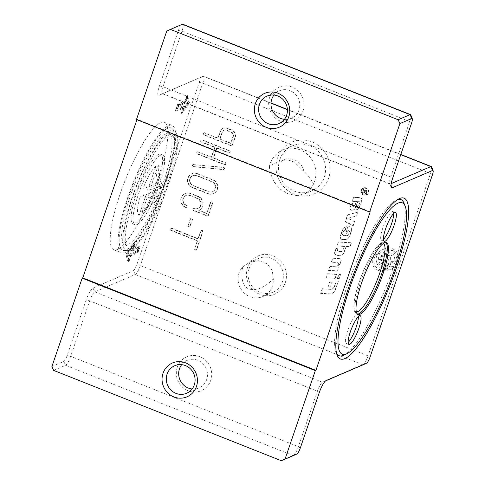 <?xml version="1.0" encoding="UTF-8"?>
<svg xmlns="http://www.w3.org/2000/svg" width="485" height="485" viewBox="0 0 485 485"><rect width="100%" height="100%" fill="white"/><g stroke="black" fill="none" stroke-linecap="round" stroke-linejoin="round"><path stroke-width="0.36" stroke-dasharray="2.42 1.82" d="M337.311 278.542L338.979 278.651L340.325 274.704L338.663 274.589L337.311 278.542L339.276 278.523L340.628 274.577L338.96 274.462L337.608 278.414M340.325 274.704L340.628 274.577M361.507 190.078A3.831 3.656 -113.2 0 0 366.496 194.976A3.831 3.656 -113.2 0 0 368.339 190.011A3.831 3.656 -113.2 0 0 361.507 190.078M361.21 190.205A3.831 3.656 -113.2 0 0 366.193 195.103A3.831 3.656 -113.2 0 0 368.042 190.138A3.831 3.656 -113.2 0 0 361.21 190.205M361.852 190.211A3.45 3.286 66.8 0 1 368 190.156A3.45 3.286 66.8 0 1 362.744 193.897A3.45 3.286 66.8 0 1 361.852 190.211M361.555 190.344A3.45 3.286 66.8 0 1 367.703 190.284A3.45 3.286 66.8 0 1 362.447 194.024A3.45 3.286 66.8 0 1 361.555 190.344M366.036 193.824L366.611 192.139L366.06 190.375L365.296 190.375L364.678 191.048L363.453 188.992L363.235 189.623L364.332 191.914L364.132 192.496L362.477 191.842L362.301 192.345L366.333 193.697L366.909 192.012L366.357 190.247L365.599 190.247L364.975 190.92L363.75 188.865L363.532 189.496L364.714 191.496L364.435 192.369L362.774 191.714L362.604 192.218L366.333 193.697M365.793 193.157L364.562 192.666L364.932 191.587L365.878 190.896L366.205 191.951L365.793 193.157L366.09 193.03L364.859 192.539L365.229 191.46L366.181 190.769L366.502 191.824L366.09 193.03M365.411 190.896L366.181 190.769L365.411 190.896M364.411 191.623L364.714 191.496M364.132 192.496L364.435 192.369M362.301 192.345L362.604 192.218M364.593 190.672L364.896 190.544M356.608 215.958L357.918 212.121L347.812 214.776L345.478 221.596L353.341 225.501L354.699 221.524L348.03 218.214L356.608 215.958L357.918 212.121M357.621 212.248L347.515 214.904L345.181 221.724L353.044 225.628L354.402 221.651L348.03 218.214M347.733 218.341L356.311 216.086M337.687 265.519A2.977 2.837 -113.2 0 0 340.021 263.646L340.816 261.342A1.982 1.891 -113.2 0 0 339.07 258.663L332.68 258.238L331.328 262.185L336.929 262.555A1.322 1.261 66.8 0 1 338.087 264.343L337.984 265.392A2.977 2.837 -113.2 0 0 340.325 263.519L341.113 261.215A1.982 1.891 -113.2 0 0 339.367 258.529L332.977 258.111L331.625 262.058L337.227 262.427A1.322 1.261 66.8 0 1 338.384 264.216L337.984 265.392M347.903 226.713L345.605 233.418L346.605 233.479L347.551 230.727L348.194 230.769A1.158 1.103 66.8 0 1 349.212 232.333L348.491 234.437A1.982 1.891 66.8 0 1 346.636 235.692L343.604 235.492A1.322 1.261 66.8 0 1 342.44 233.703L343.089 231.806A1.982 1.891 66.8 0 1 344.883 230.551L346.193 226.725A5.293 5.044 -113.2 0 0 342.343 230.011L340.185 236.31A2.316 2.207 -113.2 0 0 342.222 239.438L344.459 239.584A5.293 5.044 -113.2 0 0 349.406 236.243L351.419 230.363A2.643 2.522 -113.2 0 0 349.097 226.792L347.903 226.713L345.902 233.291L346.902 233.352L347.848 230.599L348.491 230.642A1.158 1.103 66.8 0 1 349.509 232.206L348.788 234.31A1.982 1.891 66.8 0 1 346.933 235.564L343.901 235.364A1.322 1.261 66.8 0 1 342.737 233.576L343.386 231.678A1.982 1.891 66.8 0 1 345.181 230.423L346.49 226.598A5.293 5.044 -113.2 0 0 342.64 229.884L340.482 236.183A2.316 2.207 -113.2 0 0 342.519 239.311L344.756 239.457A5.293 5.044 -113.2 0 0 349.703 236.116L351.716 230.236A2.643 2.522 -113.2 0 0 349.394 226.665L348.2 226.586M329.849 266.501L328.497 270.448L337.493 271.042L338.845 267.096L329.849 266.501L328.794 270.321L337.79 270.915L339.142 266.968L330.146 266.374M338.13 281.13L336.129 280.997L334.189 286.653A4.298 4.098 66.8 0 1 330.176 289.363L322.204 288.842L320.64 293.401L329.218 293.965A6.281 5.99 -113.2 0 0 335.087 290L338.427 281.003L336.426 280.87L334.492 286.526A4.298 4.098 66.8 0 1 330.473 289.236L322.501 288.714L320.937 293.273L329.515 293.837A6.281 5.99 -113.2 0 0 335.39 289.872L338.427 281.003M325.987 277.796L334.977 278.384L336.329 274.437L327.339 273.843L325.987 277.796L335.274 278.257L336.626 274.31L327.636 273.716L326.284 277.662M359.052 201.596A0.994 0.946 66.8 0 1 359.925 202.936L359.246 204.919A1.655 1.576 66.8 0 1 357.815 205.967L356.73 209.635A3.971 3.783 -113.2 0 0 359.615 207.168L361.962 200.317A1.982 1.891 -113.2 0 0 360.216 197.637L353.826 197.213L352.474 201.16L356.469 201.427L355.214 205.106A1.819 1.734 66.8 0 1 353.51 206.252L353.45 206.252A0.994 0.946 66.8 0 1 352.577 204.912L353.171 203.173A2.643 2.522 -113.2 0 0 351.225 204.822L350.188 207.841A1.655 1.576 -113.2 0 0 351.643 210.072L351.783 210.084A4.298 4.098 -113.2 0 0 355.802 207.368L357.803 201.511L358.754 201.724A0.994 0.946 66.8 0 1 359.627 203.063L358.949 205.052A1.655 1.576 66.8 0 1 357.512 206.095L357.815 205.967M357.512 206.095L356.426 209.762A3.971 3.783 -113.2 0 0 359.318 207.295L361.664 200.444A1.982 1.891 -113.2 0 0 359.918 197.765L353.529 197.34L352.177 201.293L356.172 201.554L354.917 205.234A1.819 1.734 66.8 0 1 353.213 206.38L353.153 206.38A0.994 0.946 66.8 0 1 352.28 205.04L352.874 203.3A2.643 2.522 -113.2 0 0 350.928 204.949L349.891 207.968A1.655 1.576 -113.2 0 0 351.346 210.199L351.486 210.211A4.298 4.098 -113.2 0 0 355.505 207.495L357.803 201.511M357.506 201.645L358.754 201.724M329.606 282.131L327.945 286.999L330.273 287.15L331.94 282.282L329.606 282.131L328.242 286.871L330.57 287.023L332.237 282.155L329.909 282.003M344.508 246.325L343.253 249.987A2.316 2.207 66.8 0 1 341.088 251.448L338.785 251.297A1.322 1.261 66.8 0 1 337.627 249.508L338.148 247.974A2.643 2.522 -113.2 0 0 335.875 249.654L335.038 252.097A2.316 2.207 -113.2 0 0 337.069 255.219L339.312 255.371A5.293 5.044 -113.2 0 0 344.253 252.03L346.175 246.435L350.17 246.695L351.522 242.749L338.53 241.894L337.178 245.84L344.508 246.325L342.956 250.114A2.316 2.207 66.8 0 1 340.791 251.576L338.488 251.424A1.322 1.261 66.8 0 1 337.33 249.636L337.851 248.102A2.643 2.522 -113.2 0 0 335.578 249.781L334.741 252.224A2.316 2.207 -113.2 0 0 336.772 255.346L339.015 255.498A5.293 5.044 -113.2 0 0 343.956 252.158L346.175 246.435M345.872 246.562L349.873 246.823L351.225 242.876L338.233 242.021L337.178 245.84M336.881 245.968L344.211 246.453M176.394 108.804L177.486 105.633L184.391 102.668L186.355 97.515L187.537 102.668L181.808 110.792L183.348 105.839L176.394 108.804L177.565 109.264L178.65 106.094L185.555 103.129L187.519 97.976L188.701 103.135L182.978 111.253L184.512 106.3L177.565 109.264M127.81 197.304A68.561 15.035 111.6 0 0 121.571 252.855A68.561 15.035 111.6 0 0 160.832 194.673A68.561 15.035 111.6 0 0 172.145 125.397A68.561 15.035 111.6 0 0 127.81 197.304M120.037 194.218A68.561 15.035 111.6 0 0 113.799 249.769A68.561 15.035 111.6 0 0 153.06 191.587A68.561 15.035 111.6 0 0 164.373 122.317A68.561 15.035 111.6 0 0 120.037 194.218M247.52 267.532A20.843 19.867 -113.2 0 0 270.151 295.486A20.843 19.867 -113.2 0 0 281.591 262.082A20.843 19.867 -113.2 0 0 247.52 267.532M249.084 268.726A18.351 17.496 66.8 0 1 258.493 258.463A18.351 17.496 66.8 0 1 281.803 268.429A18.351 17.496 66.8 0 1 272.97 292.194A18.351 17.496 66.8 0 1 253.819 288.326A18.351 17.496 66.8 0 1 249.084 268.726M136.922 119.692L137.067 119.261L136.473 119.516M370.225 211.769L137.067 119.261M51.895 366.545L63.802 361.434A5.571 1.225 111.6 0 0 67.112 355.614L86.118 300.1A11.567 2.54 -68.4 0 1 92.999 288.017L133.478 270.642A5.571 1.225 111.6 0 0 136.794 264.822L199.238 82.426A5.571 1.225 111.6 0 0 199.456 77.933L158.977 95.309A11.567 2.54 -68.4 0 1 159.432 85.984L178.438 30.47A5.571 1.225 111.6 0 0 178.65 25.984L166.743 31.095M182.766 24.25A8.572 1.879 -68.4 0 1 181.99 31.192L162.984 86.706A8.572 1.879 111.6 0 0 162.202 93.647A8.572 1.879 111.6 0 0 162.651 93.611L203.13 76.236A8.572 1.879 -68.4 0 1 203.573 76.206A8.572 1.879 -68.4 0 1 202.797 83.147L140.347 265.544A8.572 1.879 -68.4 0 1 135.248 274.498L94.769 291.873A8.572 1.879 111.6 0 0 89.67 300.821L70.664 356.336A8.572 1.879 -68.4 0 1 65.572 365.29L53.665 370.401M293.34 455.615A8.572 1.879 111.6 0 0 298.384 446.685L317.39 391.177A8.572 1.879 -68.4 0 1 322.458 382.235A8.572 1.879 -68.4 0 1 322.483 382.222L325.587 380.895M363.022 364.823A8.572 1.879 111.6 0 0 368.06 355.893L430.51 173.497A8.572 1.879 111.6 0 0 431.601 166.913M193.363 185.47A5.353 5.105 66.8 0 1 192.945 175.588A5.353 5.105 66.8 0 1 196.758 175.558L212.297 181.723A5.353 5.105 66.8 0 1 212.715 191.599A5.353 5.105 66.8 0 1 208.908 191.636L193.006 185.622A5.353 5.105 66.8 0 1 192.587 175.746A5.353 5.105 66.8 0 1 196.401 175.709L211.945 181.875A5.353 5.105 66.8 0 1 212.357 191.757A5.353 5.105 66.8 0 1 208.55 191.787L193.006 185.622M391.189 183.609L390.364 183.967A8.572 1.879 -68.4 0 1 389.916 184.003A8.572 1.879 -68.4 0 1 389.607 183.639A8.572 1.879 -68.4 0 1 390.698 177.055L409.704 121.547A8.572 1.879 111.6 0 0 410.795 114.963M336.62 353.571A83.96 18.418 -68.4 0 1 335.911 352.152A83.96 18.418 -68.4 0 1 352.813 270.842A83.96 18.418 -68.4 0 1 396.257 200.069A83.96 18.418 -68.4 0 1 396.53 199.941A83.96 18.418 -68.4 0 1 397.742 199.517M403.95 203.118A83.96 18.418 -68.4 0 1 387.048 284.428A83.96 18.418 -68.4 0 1 343.61 355.208M277.511 157.831A28.191 26.869 -113.2 0 0 308.12 195.637A28.191 26.869 -113.2 0 0 323.592 150.453A28.191 26.869 -113.2 0 0 277.511 157.831M279.821 159.589A24.523 23.371 66.8 0 1 292.382 145.876A24.523 23.371 66.8 0 1 323.537 159.195A24.523 23.371 66.8 0 1 311.728 190.944A24.523 23.371 66.8 0 1 286.144 185.779A24.523 23.371 66.8 0 1 279.821 159.589M303.865 171.417A14.999 14.295 -113.2 0 0 283.798 159.929A14.999 14.295 -113.2 0 0 280.33 162.081C275.989 162.493 272.327 163.985 269.351 166.549A24.523 23.371 66.8 0 1 270.121 163.748A24.523 23.371 66.8 0 1 282.688 150.041A24.523 23.371 66.8 0 1 309.297 156.267A24.523 23.371 66.8 0 1 313.498 184.064C311.364 179.474 308.151 175.255 303.865 171.417L294.377 162.087L287.69 159.808L282.743 160.383L280.33 162.081M220.123 138.886L222.5 131.95A3.213 3.062 66.8 0 1 226.434 130.132L231.484 132.138A3.213 3.062 66.8 0 1 233.382 136.267L231.005 143.208L219.766 139.043L222.142 132.102A3.213 3.062 66.8 0 1 226.077 130.283L231.127 132.29A3.213 3.062 66.8 0 1 233.024 136.418L230.648 143.36L219.766 139.043M376.748 255.753A10.712 10.209 -113.2 0 0 388.382 270.121A10.712 10.209 -113.2 0 0 390.686 269.454A10.712 10.209 -113.2 0 0 395.845 255.583A10.712 10.209 -113.2 0 0 382.235 249.763A10.712 10.209 -113.2 0 0 376.748 255.753M197.437 173.575A7.499 7.148 -113.2 0 0 192.102 173.624A7.499 7.148 -113.2 0 0 187.865 180.578A7.499 7.148 -113.2 0 0 192.684 187.452L208.229 193.618A7.499 7.148 -113.2 0 0 213.558 193.57A7.499 7.148 -113.2 0 0 217.801 186.616A7.499 7.148 -113.2 0 0 212.976 179.741L197.08 173.727L212.624 179.893A7.499 7.148 66.8 0 1 217.444 186.767A7.499 7.148 66.8 0 1 213.206 193.721A7.499 7.148 66.8 0 1 207.871 193.77L192.327 187.604A7.499 7.148 66.8 0 1 187.507 180.729A7.499 7.148 66.8 0 1 191.745 173.775A7.499 7.148 66.8 0 1 197.08 173.727M204.773 132.799A1.073 1.018 -113.2 0 0 203.409 133.799A1.073 1.018 -113.2 0 0 204.094 134.781L231.296 145.573A1.073 1.018 -113.2 0 0 232.606 144.966L235.322 137.037A5.353 5.105 -113.2 0 0 232.163 130.156L227.113 128.149A5.353 5.105 -113.2 0 0 220.554 131.18L218.183 138.116L204.415 132.951L217.826 138.273L220.202 131.332A5.353 5.105 66.8 0 1 226.756 128.301L231.806 130.307A5.353 5.105 66.8 0 1 234.964 137.188L232.248 145.124A1.073 1.018 66.8 0 1 230.939 145.724L203.736 134.933A1.073 1.018 66.8 0 1 203.658 132.957A1.073 1.018 66.8 0 1 204.415 132.951M198.42 196.48L190.647 193.4A7.499 7.148 -113.2 0 0 185.312 193.448A7.499 7.148 -113.2 0 0 181.075 200.402A7.499 7.148 -113.2 0 0 185.894 207.277A1.073 1.018 -113.2 0 0 187.265 206.277A1.073 1.018 -113.2 0 0 186.573 205.294A5.353 5.105 66.8 0 1 186.161 195.419A5.353 5.105 66.8 0 1 189.968 195.382L197.741 198.462A5.353 5.105 66.8 0 1 198.153 208.344A5.353 5.105 66.8 0 1 194.346 208.38A1.073 1.018 -113.2 0 0 192.975 209.381A1.073 1.018 -113.2 0 0 193.667 210.363L207.271 215.758A1.073 1.018 -113.2 0 0 208.58 215.152L212.654 203.257A1.073 1.018 -113.2 0 0 211.26 201.887A1.073 1.018 -113.2 0 0 210.708 202.487L206.974 213.388L199.105 210.266A7.499 7.148 -113.2 0 0 203.239 203.294A7.499 7.148 -113.2 0 0 198.42 196.48L198.062 196.637A7.499 7.148 66.8 0 1 202.882 203.451A7.499 7.148 66.8 0 1 198.747 210.417L206.616 213.539L210.351 202.639A1.073 1.018 66.8 0 1 212.018 202.263A1.073 1.018 66.8 0 1 212.297 203.409L208.223 215.304A1.073 1.018 66.8 0 1 206.913 215.91L193.309 210.514A1.073 1.018 66.8 0 1 193.224 208.538A1.073 1.018 66.8 0 1 193.988 208.532A5.353 5.105 -113.2 0 0 200.826 203.53A5.353 5.105 -113.2 0 0 197.383 198.62L189.611 195.534A5.353 5.105 -113.2 0 0 182.772 200.535A5.353 5.105 -113.2 0 0 186.216 205.446A1.073 1.018 66.8 0 1 186.301 207.422A1.073 1.018 66.8 0 1 185.537 207.428A7.499 7.148 66.8 0 1 180.717 200.554A7.499 7.148 66.8 0 1 184.955 193.6A7.499 7.148 66.8 0 1 190.29 193.551L198.062 196.637M194.958 248.478A1.073 1.018 -113.2 0 0 196.352 249.848A1.073 1.018 -113.2 0 0 196.904 249.254L202.875 231.806A1.073 1.018 -113.2 0 0 201.481 230.436A1.073 1.018 -113.2 0 0 200.935 231.036L198.286 238.765L172.054 228.356A1.073 1.018 -113.2 0 0 170.69 229.356A1.073 1.018 -113.2 0 0 171.381 230.339L197.607 240.748L194.606 248.635L197.249 240.899L171.023 230.496A1.073 1.018 66.8 0 1 170.938 228.52A1.073 1.018 66.8 0 1 171.702 228.514L197.928 238.917L200.578 231.187A1.073 1.018 66.8 0 1 202.245 230.811A1.073 1.018 66.8 0 1 202.518 231.957L196.546 249.405A1.073 1.018 66.8 0 1 194.879 249.775A1.073 1.018 66.8 0 1 194.606 248.635M198.256 151.829A1.073 1.018 -113.2 0 0 196.892 152.83A1.073 1.018 -113.2 0 0 197.577 153.812L224.779 164.609A1.073 1.018 -113.2 0 0 226.149 163.609A1.073 1.018 -113.2 0 0 225.458 162.627L213.606 157.922L217.001 148.01L228.853 152.708A1.073 1.018 -113.2 0 0 230.223 151.708A1.073 1.018 -113.2 0 0 229.532 150.726L202.33 139.935A1.073 1.018 -113.2 0 0 200.966 140.935A1.073 1.018 -113.2 0 0 201.651 141.917L215.061 147.24L211.666 157.152L197.898 151.987L211.308 157.304L214.703 147.391L201.293 142.069A1.073 1.018 66.8 0 1 201.214 140.098A1.073 1.018 66.8 0 1 201.972 140.086L229.175 150.883A1.073 1.018 66.8 0 1 229.26 152.86A1.073 1.018 66.8 0 1 228.496 152.866L216.643 148.161L213.248 158.074L225.101 162.778A1.073 1.018 66.8 0 1 225.185 164.754A1.073 1.018 66.8 0 1 224.422 164.761L197.219 153.969A1.073 1.018 66.8 0 1 197.14 151.993A1.073 1.018 66.8 0 1 197.898 151.987M193.636 164.451A1.073 1.018 -113.2 0 0 192.563 165.67A1.073 1.018 -113.2 0 0 193.515 166.567L223.433 169.435A1.073 1.018 -113.2 0 0 224.5 168.216A1.073 1.018 -113.2 0 0 223.549 167.313L193.279 164.603L223.191 167.47A1.073 1.018 66.8 0 1 223.555 169.514A1.073 1.018 66.8 0 1 223.076 169.586L193.157 166.725A1.073 1.018 66.8 0 1 192.794 164.682A1.073 1.018 66.8 0 1 193.279 164.603M188.247 225.549A1.073 1.018 -113.2 0 0 189.641 226.919A1.073 1.018 -113.2 0 0 190.187 226.319L192.496 219.578A1.073 1.018 -113.2 0 0 191.102 218.208A1.073 1.018 -113.2 0 0 190.556 218.808L188.247 225.549L190.199 218.959A1.073 1.018 66.8 0 1 191.866 218.589A1.073 1.018 66.8 0 1 192.139 219.735L189.829 226.471A1.073 1.018 66.8 0 1 188.168 226.847A1.073 1.018 66.8 0 1 187.889 225.701M213.606 157.922L213.248 158.074M217.001 148.01L216.643 148.161M215.061 147.24L214.703 147.391M211.666 157.152L211.308 157.304M198.286 238.765L197.928 238.917M197.607 240.748L197.249 240.899M206.974 213.388L206.616 213.539M199.105 210.266L198.747 210.417M218.183 138.116L217.826 138.273M231.005 143.208L230.648 143.36M177.316 367.127A18.424 17.563 66.8 0 1 207.441 362.307A18.424 17.563 66.8 0 1 197.328 391.838A18.424 17.563 66.8 0 1 177.316 367.127M192.102 388.976A14.999 14.295 -113.2 0 0 198.989 387.945A14.999 14.295 -113.2 0 0 206.677 379.561A14.999 14.295 -113.2 0 0 202.809 363.544A14.999 14.295 -113.2 0 0 187.161 360.385A14.999 14.295 -113.2 0 0 181.669 364.665M269.636 97.497A18.424 17.563 66.8 0 1 299.754 92.677A18.424 17.563 66.8 0 1 289.642 122.208A18.424 17.563 66.8 0 1 269.636 97.497M284.416 119.346A14.999 14.295 -113.2 0 0 291.303 118.316A14.999 14.295 -113.2 0 0 298.99 109.931A14.999 14.295 -113.2 0 0 295.123 93.914A14.999 14.295 -113.2 0 0 279.475 90.756A14.999 14.295 -113.2 0 0 273.983 95.036M242.706 266.865C240.809 278.008 242.494 285.204 247.768 288.448C254.934 291.679 263.44 288.533 273.291 279.002A18.351 17.496 66.8 0 1 262.943 296.499A18.351 17.496 66.8 0 1 243.791 292.631A18.351 17.496 66.8 0 1 239.063 273.031A18.351 17.496 66.8 0 1 242.706 266.865L249.654 262.258L258.493 258.463M130.095 253.831L128.125 258.984L126.949 253.825L132.672 245.707L131.138 250.66L138.086 247.689L137 250.866L130.095 253.831L131.259 254.292L129.295 259.445L128.113 254.292L133.842 246.168L132.302 251.121L139.256 248.156L138.164 251.327L131.259 254.292M175.649 109.804L175.618 110.495L182.524 107.531L180.984 112.902L187.895 103.099L188.368 101.729L186.943 95.503L184.694 101.183L177.789 104.148L177.28 105.045L175.649 109.804L176.813 110.265L178.953 104.608L185.858 101.65L188.071 95.909L189.532 102.189L189.059 103.566L182.154 113.363L183.688 107.991L176.782 110.956L176.813 110.265M128.131 260.154L129.792 255.31L136.697 252.345L137.206 251.454L138.91 245.998L131.962 248.969L133.496 243.591L126.585 253.394L126.118 254.77L127.543 260.991L128.131 260.154L129.301 260.615L128.707 261.457L127.282 255.231L127.755 253.855L134.866 243.894L133.126 249.429L140.032 246.465L140.001 247.156L137.861 252.812L130.956 255.777L129.301 260.615M129.792 255.31L130.956 255.777M131.962 248.969L133.126 249.429M137 250.866L138.164 251.327M138.086 247.689L139.256 248.156M132.672 245.707L133.842 246.168M126.949 253.825L128.113 254.292M128.125 258.984L129.295 259.445M182.524 107.531L183.688 107.991M184.694 101.183L185.858 101.65M181.808 110.792L182.978 111.253M187.537 102.668L188.701 103.135M186.355 97.515L187.519 97.976M177.486 105.633L178.65 106.094M165.13 181.281A65.772 14.429 111.6 0 0 172.133 128.628A65.772 14.429 111.6 0 0 133.448 183.803A65.772 14.429 111.6 0 0 123.778 250.49A65.772 14.429 111.6 0 0 165.13 181.281M163.524 181.972A59.988 13.156 111.6 0 0 168.98 133.363A59.988 13.156 111.6 0 0 134.63 184.276A59.988 13.156 111.6 0 0 124.73 244.889A59.988 13.156 111.6 0 0 163.524 181.972M157.273 184.652A37.49 8.221 111.6 0 0 160.687 154.272A37.49 8.221 111.6 0 0 139.213 186.094A37.49 8.221 111.6 0 0 133.029 223.973A37.49 8.221 111.6 0 0 157.273 184.652M159.219 185.428A37.49 8.221 111.6 0 0 162.627 155.048A37.49 8.221 111.6 0 0 141.159 186.864A37.49 8.221 111.6 0 0 134.969 224.749A37.49 8.221 111.6 0 0 159.219 185.428M155.982 165.943C155.582 172.345 156.679 178.589 159.28 184.682A10.749 2.358 111.6 0 0 155.97 190.496C150.502 189.435 146.118 188.962 142.814 189.083L148.968 186.44L155.982 165.943A26.778 5.875 111.6 0 0 142.814 189.083M158.365 164.924L151.35 185.422L157.504 182.778A26.778 5.875 111.6 0 0 158.904 177.534A26.778 5.875 111.6 0 0 158.365 164.924C157.958 171.32 159.062 177.571 161.663 183.657L159.898 188.81L161.444 188.15A10.749 2.358 111.6 0 0 161.699 183.736A10.749 2.358 111.6 0 0 161.663 183.657M140.098 197.013A26.778 5.875 111.6 0 0 139.231 214.873L146.252 194.37L140.098 197.013C143.402 196.892 147.792 197.365 153.254 198.432A10.749 2.358 111.6 0 0 153.036 202.918L154.8 197.765L153.254 198.432M141.614 213.849A26.778 5.875 111.6 0 0 147.682 205.822A26.778 5.875 111.6 0 0 154.788 190.708L148.634 193.351L141.614 213.849L146.603 208.004L155.418 201.899A10.749 2.358 111.6 0 0 158.728 196.079L157.182 196.74L155.418 201.899M146.252 194.37L154.8 197.765M153.036 202.918C147.385 205.731 142.784 209.72 139.231 214.873M148.634 193.351L157.182 196.74M157.504 182.778C157.34 184.148 158.656 185.937 161.444 188.15M151.35 185.422L159.898 188.81M158.728 196.079C155.94 193.867 154.624 192.078 154.788 190.708M148.968 186.44L157.516 189.835L159.28 184.682M383.399 239.396A15.423 3.383 -68.4 0 1 381.477 240.263A15.423 3.383 -68.4 0 1 382.883 227.768A15.423 3.383 -68.4 0 1 392.856 211.587A15.423 3.383 -68.4 0 1 393.656 213.539M348.103 342.489A15.423 3.383 -68.4 0 1 346.181 343.356A15.423 3.383 -68.4 0 1 347.587 330.861A15.423 3.383 -68.4 0 1 357.56 314.68A15.423 3.383 -68.4 0 1 358.36 316.632M386.975 265.932L381.362 263.707L380.258 257.638L384.757 253.794L390.364 256.019L391.474 262.088L386.975 265.932L390.546 264.398L395.045 260.554L393.941 254.486L388.327 252.261L383.829 256.104L384.938 262.173L390.546 264.398M381.362 263.707L384.938 262.173M383.829 256.104L380.258 257.638M391.474 262.088L395.045 260.554M384.757 253.794L388.327 252.261M390.364 256.019L393.941 254.486M390.977 266.78A8.609 8.209 -113.2 0 0 395.705 252.982A8.609 8.209 -113.2 0 0 381.628 255.231A8.609 8.209 -113.2 0 0 390.977 266.78M390.771 269.096A10.712 10.209 66.8 0 1 379.04 261.427A10.712 10.209 66.8 0 1 384.629 248.738A10.712 10.209 66.8 0 1 398.233 254.552A10.712 10.209 66.8 0 1 393.08 268.423A10.712 10.209 66.8 0 1 390.771 269.096M155.97 190.496L157.516 189.835M269.351 166.549L270.054 172.393L273.976 181.869L279.997 188.944L287.963 193.818L296.662 195.558L304.586 194.012L310.412 189.823L313.498 184.064M273.291 279.002L272.352 270.751L267.126 263.785L258.772 260.681L249.654 262.258M377.797 270.315C379.931 271.121 382.053 271.097 384.156 270.236C394.578 266.362 386.787 249.254 377.172 253.958C370.449 256.383 370.71 267.926 377.797 270.315M381.634 259.39C378.785 259.032 377.639 260.312 378.191 263.234C380.052 265.525 381.792 265.495 383.405 263.131C383.793 261.427 383.205 260.178 381.634 259.39M390.407 264.549A8.857 8.445 66.8 0 1 385.866 269.502A8.857 8.445 66.8 0 1 379.567 269.557A8.857 8.445 66.8 0 1 373.874 261.439A8.857 8.445 66.8 0 1 378.882 253.225A8.857 8.445 66.8 0 1 388.121 255.092A8.857 8.445 66.8 0 1 390.407 264.549M340.021 263.646L340.325 263.519M335.087 290L335.39 289.872M334.189 286.653L334.492 286.526M356.426 209.762L356.73 209.635M178.65 25.984L182.324 24.286M178.438 30.47L181.99 31.192L409.704 121.547L411.589 122.984M293.286 455.639L65.572 365.29L63.802 361.434M159.432 85.984L162.984 86.706L390.698 177.055L392.583 178.492M300.27 448.122L298.384 446.685L70.664 356.336L67.112 355.614M158.977 95.309L162.651 93.611L390.364 183.967L390.958 185.264M319.275 392.614L317.39 391.177L89.67 300.821L86.118 300.1M199.456 77.933L203.13 76.236L271.006 103.172M326.078 380.561L322.483 382.222L94.769 291.873L92.999 288.017M199.238 82.426L202.797 83.147L430.51 173.497L432.396 174.933M362.962 364.847L135.248 274.498L133.478 270.642M136.794 264.822L140.347 265.544L368.06 355.893L369.946 357.33M287.399 109.677L400.749 154.648M192.496 219.578L192.139 219.735M190.187 226.319L189.829 226.471M190.556 218.808L190.199 218.959M223.433 169.435L223.076 169.586M193.515 166.567L193.157 166.725M223.549 167.313L223.191 167.47M224.779 164.609L224.422 164.761M197.577 153.812L197.219 153.969M225.458 162.627L225.101 162.778M228.853 152.708L228.496 152.866M229.532 150.726L229.175 150.883M202.33 139.935L201.972 140.086M201.651 141.917L201.293 142.069M202.875 231.806L202.518 231.957M196.904 249.254L196.546 249.405M200.935 231.036L200.578 231.187M172.054 228.356L171.702 228.514M171.381 230.339L171.023 230.496M190.647 193.4L190.29 193.551M185.894 207.277L185.537 207.428M186.573 205.294L186.216 205.446M189.968 195.382L189.611 195.534M197.741 198.462L197.383 198.62M194.346 208.38L193.988 208.532M193.667 210.363L193.309 210.514M207.271 215.758L206.913 215.91M208.58 215.152L208.223 215.304M212.654 203.257L212.297 203.409M210.708 202.487L210.351 202.639M231.296 145.573L230.939 145.724M204.094 134.781L203.736 134.933M232.606 144.966L232.248 145.124M235.322 137.037L234.964 137.188M232.163 130.156L231.806 130.307M227.113 128.149L226.756 128.301M220.554 131.18L220.202 131.332M233.382 136.267L233.024 136.418M231.484 132.138L231.127 132.29M226.434 130.132L226.077 130.283M222.5 131.95L222.142 132.102M208.229 193.618L207.871 193.77M192.684 187.452L192.327 187.604M212.976 179.741L212.624 179.893M208.908 191.636L208.55 191.787M212.297 181.723L211.945 181.875M196.758 175.558L196.401 175.709M136.697 252.345L137.861 252.812M137.206 251.454L138.37 251.915M138.837 246.695L140.001 247.156M138.868 246.004L140.032 246.465M133.618 244.125L134.788 244.592M133.496 243.591L134.666 244.058M126.585 253.394L127.755 253.855M126.118 254.77L127.282 255.231M127.543 260.991L128.707 261.457M131.18 250.654L132.344 251.121M131.217 249.963L132.381 250.43M129.586 254.722L130.75 255.189M175.618 110.495L176.782 110.956M180.863 112.368L182.033 112.829M180.984 112.902L182.154 113.363M187.895 103.099L189.059 103.566M188.368 101.729L189.532 102.189M186.943 95.503L188.107 95.969M186.349 96.345L187.519 96.806M177.789 104.148L178.953 104.608M177.28 105.045L178.444 105.506M183.3 105.839L184.47 106.306M183.269 106.53L184.433 106.991M184.9 101.771L186.064 102.238M184.391 102.668L185.555 103.129M167.816 182.627A64.56 14.162 111.6 0 0 174.685 130.944A64.56 14.162 111.6 0 0 136.715 185.1A64.56 14.162 111.6 0 0 127.228 250.563A64.56 14.162 111.6 0 0 167.816 182.627M165.815 182.881A59.988 13.156 111.6 0 0 171.272 134.272A59.988 13.156 111.6 0 0 136.922 185.185A59.988 13.156 111.6 0 0 127.028 245.798A59.988 13.156 111.6 0 0 165.815 182.881M356.317 311.831A36.848 8.081 -68.4 0 1 362.004 274.492A36.848 8.081 -68.4 0 1 383.465 243.409M385.842 242.573A38.564 8.457 111.6 0 0 385.296 242.245A38.564 8.457 111.6 0 0 363.21 274.971A38.564 8.457 111.6 0 0 356.851 313.934A38.564 8.457 111.6 0 0 357.475 314.068M366.193 195.103L366.496 194.976M365.296 190.375L365.599 190.247M113.799 249.769L121.571 252.855M164.373 122.317L172.145 125.397M400.81 154.46L287.387 109.458M271.018 102.965L203.573 76.206M389.916 184.003L162.202 93.647M389.607 183.639L391.11 187.38M322.458 382.235L326.114 380.543M335.911 352.152L337.19 355.329M396.257 200.069L399.361 198.632M282.743 160.383L283.798 159.929M191.102 218.208L190.744 218.365M189.641 226.919L189.283 227.071M223.912 169.356L223.555 169.514M193.151 164.524L192.794 164.682M225.543 164.597L225.185 164.754M229.617 152.702L229.26 152.86M201.566 139.941L201.214 140.098M197.498 151.835L197.14 151.993M201.481 230.436L201.123 230.587M171.296 228.362L170.938 228.52M196.352 249.848L195.995 250.005M185.312 193.448L184.955 193.6M186.658 207.271L186.301 207.422M186.161 195.419L185.803 195.57M198.153 208.344L197.801 208.495M193.582 208.386L193.224 208.538M208.029 215.752L207.671 215.904M211.26 201.887L210.902 202.039M232.06 145.567L231.703 145.718M223.3 128.185L222.942 128.337M204.015 132.805L203.658 132.957M224.149 130.15L223.791 130.307M213.558 193.57L213.206 193.721M192.102 173.624L191.745 173.775M212.715 191.599L212.357 191.757M192.945 175.588L192.587 175.746M279.475 90.756L267.089 96.066M291.303 118.316L278.923 123.633M187.161 360.385L174.776 365.696M198.989 387.945L186.61 393.262M138.91 245.998L140.08 246.465M133.696 243.434L134.866 243.894M127.579 261.051L128.743 261.512M131.138 250.66L132.302 251.121M180.784 113.066L181.954 113.526M186.907 95.448L188.071 95.909M175.57 110.495L176.734 110.956M183.348 105.839L184.512 106.3M123.778 250.49L127.228 250.563C129.737 250.472 132.241 249.26 134.727 246.926C140.353 241.76 146.494 232.764 153.169 219.941C159.056 208.526 164.233 196.334 168.701 183.36C172.296 172.824 174.867 163.312 176.413 154.818C178.698 141.675 178.128 133.714 174.685 130.944L172.133 128.628M168.98 133.363L171.272 134.272C171.047 133.927 169.962 134.369 168.016 135.594C164.476 138.213 160.141 143.712 155.012 152.09C149.162 161.832 143.639 173.248 138.443 186.331C132.035 202.754 127.882 217.092 125.991 229.363C125.154 235.225 125.009 239.638 125.56 242.597C126.136 244.834 126.627 245.901 127.028 245.798L124.73 244.889M133.029 223.973L134.969 224.749M160.687 154.272L162.627 155.048M381.477 240.263L384.199 241.342M392.856 211.587L395.578 212.666M346.181 343.356L348.903 344.435M357.56 314.68L360.282 315.759M386.46 242.706L385.296 242.245L381.756 242.561L378.221 245.349C375.299 248.453 372.177 253.146 368.849 259.433C361.525 273.782 356.705 287.423 354.389 300.361L353.832 306.799L354.499 311.297L356.851 313.934L358.015 314.395M390.686 269.454L393.08 268.423M382.235 249.763L384.629 248.738M147.682 205.822L145.591 209.047L146.603 208.004M161.699 183.736C159.565 178.122 159.698 175.734 159.644 175.576L159.595 173.751L158.904 177.534M304.586 194.012L311.728 190.944M282.688 150.041L292.382 145.876M262.943 296.499L272.97 292.194M384.156 270.236L385.866 269.502M377.172 253.958L378.882 253.225"/><path stroke-width="0.73" d="M412.298 118.704L410.795 114.963A8.572 1.879 111.6 0 0 410.48 114.599A8.572 1.879 111.6 0 0 410.037 114.636L398.13 119.746L170.417 29.397L166.743 31.095L136.473 119.516L369.625 212.024L399.901 123.602L411.807 118.492A5.571 1.225 -68.4 0 1 412.298 118.704A5.571 1.225 -68.4 0 1 411.589 122.984L392.583 178.492A11.567 2.54 111.6 0 0 391.11 187.38A11.567 2.54 111.6 0 0 392.135 187.822L432.614 170.447A5.571 1.225 -68.4 0 1 433.105 170.653A5.571 1.225 -68.4 0 1 432.396 174.933L369.946 357.33A5.571 1.225 -68.4 0 1 366.654 363.144A5.571 1.225 -68.4 0 1 366.636 363.15L326.156 380.525A11.567 2.54 111.6 0 0 326.114 380.543A11.567 2.54 111.6 0 0 319.275 392.614L300.27 448.122A5.571 1.225 -68.4 0 1 296.972 453.936A5.571 1.225 -68.4 0 1 296.953 453.942L285.053 459.053L315.323 370.631L82.171 278.123L82.765 277.863L136.922 119.692M369.625 212.024L370.225 211.769L315.917 370.376L315.323 370.631M344.835 358.603A86.506 18.976 -68.4 0 1 337.19 355.329A86.506 18.976 -68.4 0 1 354.602 271.551A86.506 18.976 -68.4 0 1 399.361 198.632A86.506 18.976 -68.4 0 1 396.439 267.762A86.506 18.976 -68.4 0 1 344.835 358.603M82.765 277.863L315.917 370.376M170.417 29.397L182.324 24.286A8.572 1.879 -68.4 0 1 182.766 24.25L410.48 114.599M285.053 459.053L281.379 460.75L53.665 370.401L51.895 366.545L82.171 278.123M281.379 460.75L293.286 455.639A8.572 1.879 111.6 0 0 293.316 455.627A8.572 1.879 111.6 0 0 293.34 455.615M325.587 380.895L362.962 364.847A8.572 1.879 111.6 0 0 362.992 364.835A8.572 1.879 111.6 0 0 363.022 364.823M433.105 170.653L431.601 166.913A8.572 1.879 111.6 0 0 431.286 166.555A8.572 1.879 111.6 0 0 430.844 166.591L391.189 183.609M398.13 119.746L399.901 123.602M346.714 353.771A81.413 17.854 -68.4 0 1 346.448 353.892A81.413 17.854 -68.4 0 1 355.82 271.521A81.413 17.854 -68.4 0 1 405.23 206.295A81.413 17.854 -68.4 0 1 388.837 285.138A81.413 17.854 -68.4 0 1 346.714 353.771L343.61 355.208A83.96 18.418 -68.4 0 1 343.332 355.329A83.96 18.418 -68.4 0 1 336.62 353.571M397.742 199.517A83.96 18.418 -68.4 0 1 403.95 203.118L405.23 206.295M181.669 364.665A14.999 14.295 -113.2 0 0 179.474 368.77A14.999 14.295 -113.2 0 0 192.102 388.976M288.763 116.885A18.424 17.563 -113.2 0 0 268.757 92.174A18.424 17.563 -113.2 0 0 258.644 121.711A18.424 17.563 -113.2 0 0 288.763 116.885M286.611 115.248A14.999 14.295 66.8 0 1 278.923 123.633A14.999 14.295 66.8 0 1 259.869 115.491A14.999 14.295 66.8 0 1 267.089 96.066A14.999 14.295 66.8 0 1 282.743 99.231A14.999 14.295 66.8 0 1 286.611 115.248M273.983 95.036A14.999 14.295 -113.2 0 0 271.788 99.14A14.999 14.295 -113.2 0 0 284.416 119.346M196.449 386.521A18.424 17.563 -113.2 0 0 176.443 361.81A18.424 17.563 -113.2 0 0 166.331 391.34A18.424 17.563 -113.2 0 0 196.449 386.521M194.291 384.878A14.999 14.295 66.8 0 1 186.61 393.262A14.999 14.295 66.8 0 1 167.555 385.12A14.999 14.295 66.8 0 1 174.776 365.696A14.999 14.295 66.8 0 1 190.429 368.861A14.999 14.295 66.8 0 1 194.291 384.878M358.876 328.26A15.423 3.383 -68.4 0 1 348.903 344.435A15.423 3.383 -68.4 0 1 351.449 328.848A15.423 3.383 -68.4 0 1 360.282 315.759A15.423 3.383 -68.4 0 1 358.876 328.26M385.599 228.847A15.423 3.383 -68.4 0 1 395.578 212.666A15.423 3.383 -68.4 0 1 393.032 228.253A15.423 3.383 -68.4 0 1 384.199 241.342A15.423 3.383 -68.4 0 1 385.599 228.847M360.022 314.238A38.564 8.457 111.6 0 0 381.58 277.808A38.564 8.457 111.6 0 0 386.46 242.706A38.564 8.457 111.6 0 0 364.38 275.431A38.564 8.457 111.6 0 0 358.015 314.395A38.564 8.457 111.6 0 0 360.022 314.238M393.656 213.539A15.423 3.383 -68.4 0 1 391.456 224.088A15.423 3.383 -68.4 0 1 383.399 239.396M358.36 316.632A15.423 3.383 -68.4 0 1 356.16 327.181A15.423 3.383 -68.4 0 1 348.103 342.489M271.006 103.172L287.399 109.677M400.749 154.648L430.844 166.591L432.614 170.447M182.324 24.286L410.037 114.636L411.807 118.492M390.958 185.264L392.135 187.822M362.962 364.847L366.636 363.15M293.286 455.639L296.953 453.942M383.465 243.409A36.848 8.081 -68.4 0 1 378.13 277.614A36.848 8.081 -68.4 0 1 357.845 311.57A36.848 8.081 -68.4 0 1 356.317 311.831M357.475 314.068A38.564 8.457 111.6 0 0 358.858 313.777A38.564 8.457 111.6 0 0 379.919 278.681A38.564 8.457 111.6 0 0 385.842 242.573M431.286 166.555L400.81 154.46M287.387 109.458L271.018 102.965M366.654 363.144L362.992 364.835M296.972 453.936L293.316 455.627"/></g></svg>
